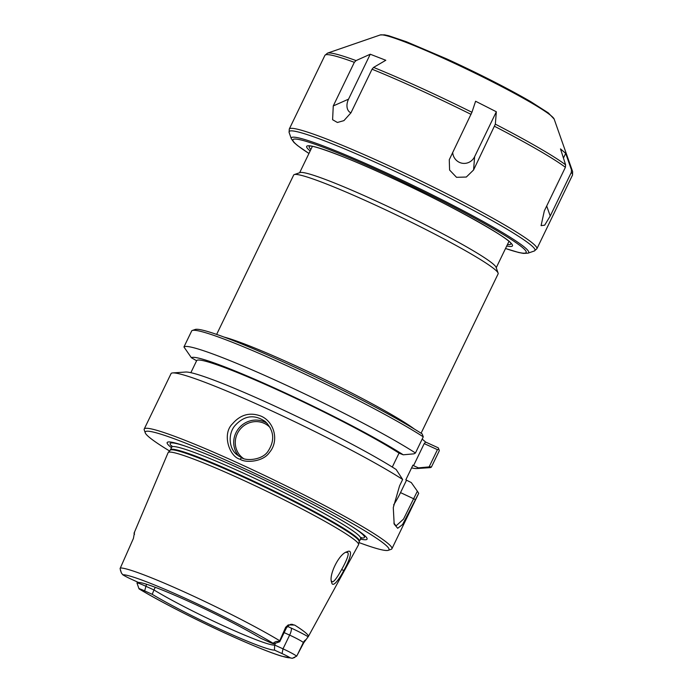 <?xml version="1.0" encoding="UTF-8"?>
<svg xmlns="http://www.w3.org/2000/svg" width="693" height="693" viewBox="0 0 693 693"><rect width="100%" height="100%" fill="white"/><g stroke="black" fill="none" stroke-linecap="round" stroke-linejoin="round"><path stroke-width="1.04" d="M216.64 334.398L293.676 175.034A113.539 8.749 25.8 0 1 294.282 174.575L300.078 172.574A109.173 8.42 25.8 0 1 374.142 200.112A109.173 8.42 25.8 0 1 496.075 267.316L498.111 273.111A113.539 8.749 25.8 0 1 498.12 273.865L421.084 433.229M437.448 449.653L429.106 466.909L418.39 467.87L413.548 465.661L424.211 443.607L437.448 449.653L438.842 449.22L438.279 447.834L425.632 442.056L422.176 439.076M294.282 174.575A113.539 8.749 25.8 0 1 371.301 203.214A113.539 8.749 25.8 0 1 498.111 273.111M405.829 479.825L412.933 465.133A120.088 9.26 -154.2 0 0 412.933 465.124L405.829 479.825L411.287 482.571L417.368 491.198L403.508 519.126L396.049 525.892L393.875 523.059M241.58 457.683L236.815 454.651C228.43 448.05 228.205 433.238 234.988 425.606C244.291 415.402 254.409 414.067 265.35 421.595C274.151 430.665 275.026 440.583 267.974 451.36C262.275 460.161 246.032 461.131 241.58 457.683L240.168 459.242C245.157 463.071 263.21 462.075 269.49 452.399C279.34 441.069 274.402 421.734 261.001 416.121C249.965 411.997 240.48 414.544 232.545 423.769C221.517 434.139 229.721 457.181 240.159 459.242M292.16 624.41A19.127 1.473 -154.2 0 0 294.655 625.069A100.52 7.753 25.8 0 1 308.333 636.546L358.541 544.75A105.769 8.151 -154.2 0 0 358.602 544.559A105.769 8.151 -154.2 0 0 240.41 478.906A105.769 8.151 -154.2 0 0 168.191 452.512A105.769 8.151 -154.2 0 0 168.087 452.685L134.13 532.986A101.395 7.814 25.8 0 1 134.381 532.692A19.127 1.473 -154.2 0 0 134.52 532.77M134.459 532.683L133.42 538.426L120.08 568.581L121.37 572.903L122.774 574.774A8.212 0.632 -154.2 0 0 130.899 579.001L138.487 582.458A76.758 5.916 -154.2 0 1 189.847 601.931A76.758 5.916 -154.2 0 1 260.715 638.244L268.304 641.701A8.212 0.632 -154.2 0 0 273.874 643.771A8.212 0.632 -154.2 0 0 273.908 643.745L273.908 642.515L276.204 641.467L279.478 641.32L285.689 627.234L286.044 627.546A12.578 0.97 25.8 0 1 286.374 628.005C291.259 622.132 292.143 625.225 292.654 624.462L292.169 624.332M294.655 625.069L288.305 624.904L285.689 627.234M308.333 636.546A100.52 7.753 25.8 0 1 308.168 636.737A19.127 1.473 -154.2 0 0 291.06 628.014L287.482 626.385M303.725 642.801L297.488 654.634L303.361 642.489L303.725 642.801L308.168 636.737M297.488 654.634L296.665 656.158L292.229 658.324L281.41 656.115C269.196 652.26 251.594 645.122 228.603 634.71C196.275 620.062 159.459 601.221 139.033 588.868L137.006 583.099A12.578 0.97 25.8 0 1 137.006 583.012A12.578 0.97 25.8 0 1 145.599 586.139L153.959 589.951L152.243 594.334A76.758 5.916 -154.2 0 0 223.111 630.647A76.758 5.916 -154.2 0 0 274.471 650.112L274.645 645.027A74.238 5.726 25.8 0 1 224.454 626.255A74.238 5.726 25.8 0 1 153.959 589.951L155.249 587.292M134.537 534.346A101.395 7.814 25.8 0 1 134.13 532.986M343.719 570.634C349.454 560.758 353.906 548.258 346.968 551.801C338.998 553.612 328.421 575.692 331.644 582.302C332.545 588.4 339.111 579.521 343.719 570.634L341.71 569.421C338.608 575.181 333.446 583.419 331.99 581.505L331.367 580.942M345.842 552.347L347.193 552.442C350.286 552.59 345.469 562.82 341.71 569.421M388.279 550.32L391.181 549.315A137.56 10.603 -154.2 0 0 391.909 548.761A137.56 10.603 -154.2 0 0 238.262 463.167A137.56 10.603 -154.2 0 0 144.222 429.019A137.56 10.603 -154.2 0 0 144.231 429.937L145.253 432.83A135.378 10.438 25.8 0 1 237.786 465.531A135.378 10.438 25.8 0 1 388.279 550.32A135.378 10.438 25.8 0 1 358.983 542.558M172.713 372.921L185.646 372.037A126.195 9.728 -154.2 0 1 277.78 407.467A126.195 9.728 -154.2 0 1 396.145 469.499L402.65 479.469A137.56 10.603 -154.2 0 0 265.021 407.805A137.56 10.603 -154.2 0 0 172.713 372.921A137.56 10.603 -154.2 0 0 171.136 373.44L144.222 429.019M391.909 548.761L418.667 493.399A137.56 10.603 -154.2 0 0 418.702 493.329L417.368 491.198M402.65 479.469L399.575 485.836L393.277 507.605L394.178 524.116L397.695 528.283L402.555 524.532L418.702 493.329M191.398 357.735L183.94 346.959L191.753 330.804A137.56 10.603 25.8 0 1 192.316 330.466L195.218 329.461A135.378 10.438 -154.2 0 1 291.796 365.791A135.378 10.438 -154.2 0 1 422.193 433.948L423.267 436.833L415.454 452.997L413.972 453.837L403.257 454.799A126.195 9.728 -154.2 0 0 279.444 390.254A126.195 9.728 -154.2 0 0 191.398 357.735L196.621 360.758M183.94 346.959A137.56 10.603 25.8 0 1 279.807 382.233A137.56 10.603 25.8 0 1 415.454 452.997M192.316 330.466A137.56 10.603 25.8 0 1 290.765 367.515A137.56 10.603 25.8 0 1 423.267 436.833M424.211 443.607L425.632 442.056M429.106 466.909L431.505 466.848L439.319 450.693L438.842 449.22M439.319 450.693A137.56 10.603 25.8 0 1 439.284 450.762L431.47 466.926A137.56 10.603 25.8 0 1 429.738 467.662L416.805 468.546A126.195 9.728 -154.2 0 0 418.39 467.87M393.641 504.885A34.936 9.633 114.5 0 0 400.519 492.61L406.444 480.362M169.534 450.97A135.378 10.438 25.8 0 1 145.253 432.83M171.457 447.721A111.01 8.559 25.8 0 1 185.707 446.266A111.01 8.559 25.8 0 1 243.07 470.088A111.01 8.559 25.8 0 1 352.624 526.957A111.01 8.559 25.8 0 1 360.334 539.024M152.243 594.334L144.655 590.878A8.212 0.632 -154.2 0 0 139.05 588.825L139.691 588.721L139.05 588.825A94.222 7.268 25.8 0 0 226.888 633.913A94.222 7.268 25.8 0 0 290.185 657.796A8.212 0.632 -154.2 0 0 282.06 653.577L274.471 650.112M282.06 653.577L283.004 648.839L274.645 645.027L275.528 643.199M294.733 657.458L292.229 658.324L290.185 657.796M120.365 570.062L121.448 573.137L120.365 570.062M284.147 632.614L289.639 635.117L283.004 648.839A12.578 0.97 25.8 0 1 296.665 656.158M279.478 641.32A12.578 0.97 25.8 0 1 279.738 641.718A12.578 0.97 25.8 0 1 279.677 641.77L273.874 643.771M411.59 467.896A126.195 9.728 -154.2 0 0 416.805 468.546M413.548 465.661L412.933 465.124M392.29 467.056L399.029 453.127A120.088 9.26 -154.2 0 0 279.262 390.713A120.088 9.26 -154.2 0 0 196.656 360.672L190.852 372.687M399.029 453.127L403.257 454.799M471.933 112.283L475.597 101.247L496.335 111.764L495.339 124.16L473.579 169.967L466.328 177.036L456.522 177.313L449.592 170.036L449.272 159.719L471.933 112.283A136.538 10.525 -154.2 0 0 420.14 87.587A136.538 10.525 -154.2 0 0 373.588 67.412L372.046 69.205L350.961 112.812L343.919 120.625L337.396 122.479L332.597 119.716L333.264 105.934L354.34 62.327L356.046 60.594L370.253 54.227L385.802 60.274L373.588 67.412M565.609 164.813L560.498 148.882L565.687 153.37L571.465 169.872L571.318 172.392L550.233 215.999L544.655 225.199L541.077 225.632L544.326 210.897L565.401 167.29L565.609 164.813A136.538 10.525 -154.2 0 0 495.339 124.16M370.253 54.227L348.536 99.16L333.264 105.934M452.676 152.391A11.98 11.59 98.6 0 0 474.618 156.696L496.335 111.764M474.618 156.696L473.579 169.967M348.536 99.16A11.98 8.29 -59.9 0 0 350.935 112.864M563.435 158.039L565.687 153.37M546.69 205.994L550.233 215.999M414.327 429.028A113.539 8.749 -154.2 0 0 293.234 364.709A113.539 8.749 -154.2 0 0 224.125 337.084M267.212 423.423A21.838 20.92 -49.2 0 0 239.198 427.841A21.838 20.92 -49.2 0 0 238.877 456.202M243.269 458.376A20.521 19.664 130.8 0 1 240.523 428.802A20.521 19.664 130.8 0 1 270.192 427.65M279.712 640.748A99.454 7.666 -154.2 0 0 187.093 593.217A99.454 7.666 -154.2 0 0 120.313 568M400.519 492.61L415.627 499.688M144.655 590.878L146.518 584.242M122.774 574.774A94.222 7.268 25.8 0 1 186.062 598.665A94.222 7.268 25.8 0 1 273.908 643.745M273.908 642.515L276.204 641.467M291.06 628.014A6.549 1.802 -65.5 0 1 289.639 635.117A12.578 0.97 25.8 0 1 303.361 642.489A6.549 6.28 130.8 0 1 305.622 639.856M288.305 624.904A6.549 6.28 -49.2 0 0 286.044 627.546L280.18 639.691M361.599 537.525L359.165 541.597A104.981 8.091 -154.2 0 0 241.848 476.429A104.981 8.091 -154.2 0 0 170.166 450.233L168.191 452.512M359.329 541.112A104.894 8.091 -154.2 0 0 242.16 475.84A104.894 8.091 -154.2 0 0 170.452 449.8L170.166 450.233M360.62 538.435A104.894 8.091 -154.2 0 0 243.451 473.163A104.894 8.091 -154.2 0 0 171.743 447.132L170.452 449.8M186.98 446.708A107.883 8.316 -154.2 0 0 171.933 446.465M361.027 537.881A107.883 8.316 -154.2 0 0 351.49 526.238M445.928 59.407A96.89 7.467 25.8 0 1 554.149 119.057L548.354 112.933L530.743 101.654C507.432 88.184 479.452 73.952 446.803 58.931L406.453 41.753L388.6 35.707L384.546 34.841L380.197 34.971A96.89 7.467 25.8 0 1 445.928 59.407M554.149 119.057L572.635 171.63A136.538 10.525 -154.2 0 0 571.465 169.872M356.046 60.594A136.538 10.525 -154.2 0 0 327.512 53.136L324.896 55.379A137.509 10.603 25.8 0 1 354.34 62.327M372.046 69.205A137.509 10.603 25.8 0 1 418.901 89.51A137.509 10.603 25.8 0 1 471.049 114.38M571.318 172.392A137.509 10.603 25.8 0 1 572.505 175.078L536.876 248.778A137.509 10.603 -154.2 0 0 383.281 163.21A137.509 10.603 -154.2 0 0 289.267 129.071L324.896 55.379M494.663 126.36A137.509 10.603 25.8 0 1 565.401 167.29M289.267 129.071L289.137 132.519A136.538 10.525 25.8 0 1 382.467 165.497A136.538 10.525 25.8 0 1 534.26 251.013L536.876 248.778M505.526 248.51L518.728 252.512L523.51 253.413L528.005 253.17A131.835 10.161 -154.2 0 0 381.445 170.608A131.835 10.161 -154.2 0 0 291.329 138.765L289.137 132.519M506.739 245.998A114.293 8.81 -154.2 0 0 485.767 226.117A114.293 8.81 -154.2 0 0 384.823 174.757A114.293 8.81 -154.2 0 0 310.161 150.97M309.823 146.084L309.702 146.119C312.136 144.776 345.738 156.583 384.884 174.801C443.676 201.057 510.732 238.903 510.828 243.347A111.945 8.628 25.8 0 1 507.467 244.49M310.888 149.463A111.945 8.628 25.8 0 1 309.745 146.11M308.957 153.456A129.478 9.979 25.8 0 1 381.531 171.916A129.478 9.979 25.8 0 1 505.578 235.906A129.478 9.979 25.8 0 1 505.543 248.484M496.223 267.749L508.957 241.415M299.645 172.722L312.378 146.379M137.006 583.012L137.491 582.007M279.738 641.718L286.374 628.005M359.165 541.597L358.602 544.559M171.743 447.132L171.847 445.79M380.197 34.971L327.512 53.136M572.635 171.63L572.505 175.078M528.005 253.17L534.26 251.013M291.329 138.765L293.945 142.446L297.566 145.582L308.948 153.482"/></g></svg>
